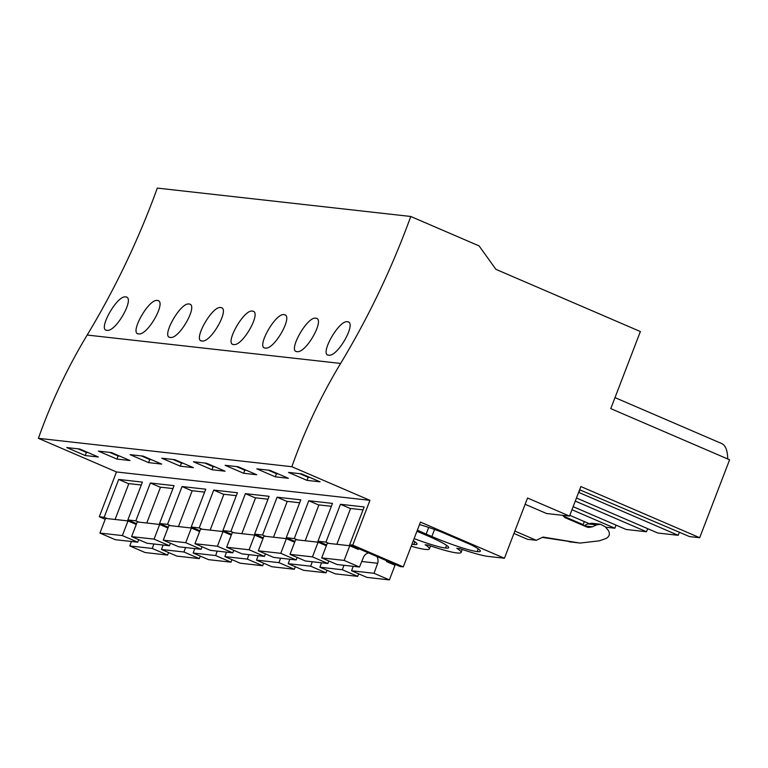 <?xml version="1.0" encoding="UTF-8"?>
<svg xmlns="http://www.w3.org/2000/svg" width="768" height="768" viewBox="0 0 768 768"><rect width="100%" height="100%" fill="white"/><g stroke="black" fill="none" stroke-linecap="round" stroke-linejoin="round"><path stroke-width="1.15" d="M525.13 504.288L546.566 513.523L569.52 516.096L527.539 498.019L504.422 558.25L420.461 522.096L403.267 566.88L352.752 545.126L369.936 500.342L291.85 466.714A537.254 497.539 -83.6 0 1 340.627 363.437L87.178 335.05A537.254 497.539 -83.6 0 0 38.4 438.326L291.85 466.714M504.422 558.25L488.266 556.435A49.891 5.098 21 0 1 459.782 548.64L456.787 548.304A49.891 5.098 21 0 1 461.088 552.461A49.891 5.098 21 0 1 457.21 552.96L456.586 552.893A49.891 5.098 21 0 1 428.102 545.098L425.107 544.762A49.891 5.098 21 0 1 429.408 548.909A49.891 5.098 21 0 1 425.53 549.408L424.906 549.341A49.891 5.098 21 0 1 411.197 546.23M569.52 516.096L580.858 486.547L699.686 537.715L729.6 459.782L610.771 408.624L640.368 331.536L495.926 269.347L479.078 245.894L410.765 216.48A798.23 739.21 -83.6 0 1 340.627 363.437M513.936 533.453L527.558 539.328L536.294 540.298L514.848 531.072M536.294 540.298L543.034 537.062L580.013 543.082L599.414 540.806L606.182 538.406C609.581 536.419 610.253 533.702 608.218 530.246L605.242 526.79L600.47 524.237L596.611 524.87L592.435 526.8L588.557 527.434L586.541 526.896L564.912 517.584L562.579 515.318M419.51 524.554A36.586 3.744 21 0 1 441.926 532.214L470.342 544.454A36.586 3.744 21 0 1 480.355 551.242A36.586 3.744 21 0 1 477.187 551.568A36.586 3.744 21 0 1 431.856 536.515L434.554 529.478M428.707 527.443L426.163 534.067L431.856 536.515M426.163 534.067A36.586 3.744 21 0 1 417.389 530.093M413.29 540.758A36.586 3.744 21 0 1 416.995 544.138A36.586 3.744 21 0 1 413.827 544.474A36.586 3.744 21 0 1 411.965 544.214M416.918 531.312A36.586 3.744 21 0 1 422.544 533.664L428.237 536.112A36.586 3.744 21 0 1 448.675 547.69A36.586 3.744 21 0 1 445.507 548.016A36.586 3.744 21 0 1 414.125 538.598M615.005 397.613L721.517 443.472A50.688 18.413 113.3 0 1 727.699 458.966M579.629 489.763L689.491 536.573L699.686 537.715M576.47 498L657.811 533.021L678.202 535.306L679.382 532.224M573.139 506.659L626.131 529.469L646.522 531.754L647.702 528.672M605.568 527.174L614.842 528.211L616.022 525.12M580.704 524.381L583.162 524.659L584.342 521.578M105.206 519.283L99.293 516.739L104.16 517.286L118.685 479.443L142.387 482.102L127.862 519.936L130.982 520.291L135.84 520.829L150.365 482.995L174.067 485.654L159.542 523.488L167.52 524.381L182.045 486.547L205.747 489.197L191.222 527.04L199.21 527.933L213.734 490.09L237.427 492.749L222.902 530.582L226.022 530.938L230.89 531.475L245.414 493.642L269.107 496.301L254.582 534.134L262.57 535.027L277.094 497.194L300.787 499.843L286.262 537.686L294.25 538.579L308.774 500.736L332.477 503.395L317.952 541.229L321.062 541.584L325.93 542.122L340.454 504.288L364.157 506.947L349.632 544.781L400.147 566.534L403.267 566.88M349.632 544.781L352.752 545.126M99.293 516.739L116.486 471.955L369.936 500.342M116.486 471.955L38.4 438.326M306.998 480.374L320.093 481.834L301.594 473.875L288.49 472.406L306.998 480.374L308.179 477.283L299.789 473.674M211.949 469.728L225.043 471.187L206.544 463.229L193.45 461.76L211.949 469.728L213.139 466.637L204.749 463.027M180.269 466.176L193.363 467.645L174.864 459.677L161.77 458.208L180.269 466.176L181.459 463.085L173.069 459.475M275.309 476.822L288.413 478.291L269.914 470.323L256.81 468.854L275.309 476.822L276.499 473.731L268.109 470.122M243.629 473.27L256.723 474.739L238.224 466.771L225.13 465.312L243.629 473.27L244.819 470.189L236.429 466.57M116.909 459.082L98.41 451.114L111.504 452.582L130.003 460.541L116.909 459.082L118.09 455.99L109.709 452.381M148.589 462.624L130.09 454.666L143.184 456.125L161.683 464.093L148.589 462.624L149.77 459.542L141.389 455.923M85.229 455.53L98.323 456.998L79.824 449.03L66.73 447.562L85.229 455.53L86.41 452.438L78.019 448.829M410.765 216.48L157.315 188.093A798.23 739.21 -83.6 0 1 87.178 335.05M327.926 354.989L328.656 355.171C337.632 357.254 357.418 321.974 347.395 321.744L348.125 321.936M328.656 355.171C319.075 355.171 338.822 319.901 347.395 321.744M201.206 340.79L201.936 340.982C210.912 343.056 230.688 307.786 220.666 307.555L221.405 307.747M201.936 340.982C192.346 340.982 212.102 305.702 220.666 307.555M296.976 351.629C305.952 353.702 325.738 318.432 315.706 318.202C307.142 316.349 287.395 351.629 296.976 351.629L296.246 351.437M316.445 318.394L315.706 318.202M264.566 347.894L265.296 348.077C274.272 350.16 294.058 314.88 284.026 314.65L284.765 314.842M265.296 348.077C255.715 348.077 275.462 312.797 284.026 314.65M137.846 333.696L138.576 333.888C147.552 335.962 167.328 300.682 157.306 300.451L158.035 300.643M138.576 333.888C128.986 333.878 148.733 298.608 157.306 300.451M169.526 337.248L170.256 337.43C179.232 339.514 199.008 304.234 188.986 304.003L189.715 304.195M170.256 337.43C160.666 337.43 180.422 302.15 188.986 304.003M233.616 344.525C242.592 346.608 262.378 311.328 252.346 311.098C243.782 309.254 224.026 344.525 233.616 344.525L232.886 344.342M253.085 311.29L252.346 311.098M106.886 330.336C115.862 332.41 135.648 297.139 125.626 296.909C117.053 295.056 97.306 330.336 106.886 330.336L106.157 330.144M126.355 297.101L125.626 296.909M678.202 535.306L578.63 492.365M600.48 524.237L591.744 523.258L587.885 523.891L583.872 525.744M542.304 537.398L580.013 543.082M478.224 548.87L477.187 551.568M578.899 492.547L579.926 489.888M317.952 541.229L326.65 544.973M325.93 542.122L328.934 543.418M340.454 504.288L350.544 508.637M309.974 477.485L308.179 477.283M104.16 517.286L107.165 518.573M118.685 479.443L128.774 483.792M127.862 519.936L136.56 523.69M135.84 520.829L138.845 522.125M88.205 452.64L86.41 452.438M446.544 545.318L445.507 548.016M286.262 537.686L294.97 541.43M294.25 538.579L297.254 539.866M308.774 500.736L318.864 505.085M646.522 531.754L575.28 501.082M278.294 473.933L276.499 473.731M414.854 541.776L413.827 544.474M254.582 534.134L263.29 537.878M262.57 535.027L265.574 536.323M277.094 497.194L287.184 501.533M569.818 515.318L588.864 523.517M614.842 528.211L571.958 509.741M246.614 470.39L244.819 470.189M222.902 530.582L231.6 534.326M230.89 531.475L233.885 532.771M245.414 493.642L255.504 497.99M583.162 524.659L563.472 516.182M214.934 466.838L213.139 466.637M191.222 527.04L199.92 530.784M199.21 527.933L202.205 529.219M213.734 490.09L223.824 494.438M183.254 463.286L181.459 463.085M159.542 523.488L168.24 527.232M167.52 524.381L170.525 525.677M182.045 486.547L192.144 490.886M151.574 459.744L149.77 459.542M150.365 482.995L160.464 487.344M119.894 456.192L118.09 455.99M358.608 548.65L358.301 549.427L349.766 545.75L344.131 560.419L359.491 567.034L363.485 557.174A8.314 7.699 -83.6 0 1 368.438 552.883M376.954 556.541A8.314 7.699 -83.6 0 1 377.664 563.28L374.026 573.293L351.581 570.778L366.941 577.392L389.386 579.907L374.026 573.293M386.784 560.774L386.486 561.562L395.021 565.238L389.386 579.907M359.491 567.034L337.046 564.518L321.686 557.904L327.312 543.235L349.766 545.75M336.854 544.301L350.611 508.464L363.034 509.856M353.194 566.333L351.581 570.778M377.664 563.28L361.738 561.494M344.131 560.419L321.686 557.904M343.958 565.296L342.346 569.75L319.901 567.235L335.251 573.85L357.706 576.365L342.346 569.75M358.675 573.84L357.706 576.365M328.829 560.986L327.811 563.491L312.451 556.877L318.086 542.198L326.342 545.76M327.811 563.491L305.366 560.976L290.006 554.362L295.632 539.693L318.086 542.198M305.174 540.758L318.931 504.912L331.354 506.304M321.514 562.781L319.901 567.235M312.451 556.877L290.006 554.362M312.278 561.744L310.666 566.198L288.211 563.683L303.571 570.298L326.026 572.813L310.666 566.198M326.995 570.288L326.026 572.813M297.149 557.434L296.131 559.939L280.771 553.325L286.406 538.656L294.662 542.208M296.131 559.939L273.677 557.424L258.317 550.81L263.952 536.141L286.406 538.656M273.494 537.206L287.251 501.37L299.674 502.762M289.834 559.238L288.211 563.683M280.771 553.325L258.317 550.81M280.598 558.202L278.986 562.646L256.531 560.131L271.891 566.746L294.346 569.261L278.986 562.646M295.315 566.736L294.346 569.261M265.469 553.891L264.451 556.387L249.091 549.773L254.726 535.104L262.982 538.666M264.451 556.387L241.997 553.872L226.637 547.258L232.272 532.589L254.726 535.104M241.814 533.664L255.571 497.818L267.994 499.21M258.154 555.686L256.531 560.131M249.091 549.773L226.637 547.258M248.918 554.65L247.306 559.104L224.851 556.589L240.211 563.203L262.666 565.718L247.306 559.104M263.635 563.194L262.666 565.718M233.779 550.339L232.771 552.845L217.411 546.23L223.046 531.562L231.302 535.114M232.771 552.845L210.317 550.33L194.957 543.715L200.592 529.046L223.046 531.562M210.134 530.112L223.891 494.266L236.314 495.658M226.464 552.134L224.851 556.589M217.411 546.23L194.957 543.715M217.238 551.107L215.626 555.552L193.171 553.037L208.531 559.651L230.986 562.166L215.626 555.552M231.955 559.642L230.986 562.166M202.099 546.787L201.091 549.293L185.731 542.678L191.357 528.01L199.622 531.562M201.091 549.293L178.637 546.778L163.277 540.163L168.912 525.494L191.357 528.01M178.445 526.56L192.211 490.723L204.634 492.115M194.784 548.592L193.171 553.037M185.731 542.678L163.277 540.163M185.558 547.555L183.946 552L161.491 549.485L176.851 556.099L199.296 558.614L183.946 552M200.266 556.09L199.296 558.614M170.419 543.245L169.411 545.741L154.051 539.126L159.677 524.458L167.942 528.019M169.411 545.741L146.957 543.226L131.597 536.621L137.232 521.942L159.677 524.458M146.765 523.018L160.522 487.171L172.944 488.563M163.104 545.04L161.491 549.485M154.051 539.126L131.597 536.621M153.878 544.003L152.256 548.458L129.811 545.942L145.171 552.557L167.616 555.072L152.256 548.458M168.586 552.547L167.616 555.072M138.739 539.693L137.722 542.198L122.362 535.584L127.997 520.915L136.262 524.467M137.722 542.198L115.277 539.683L99.917 533.069L105.542 518.4L127.997 520.915M115.085 519.466L128.842 483.619L141.264 485.011M131.424 541.488L129.811 545.942M122.362 535.584L99.917 533.069M584.17 525.878L592.435 526.8M587.885 523.891L596.611 524.87M569.136 541.805L577.872 542.784M461.088 552.461L462.24 549.475M429.408 548.909L430.56 545.923"/></g></svg>
